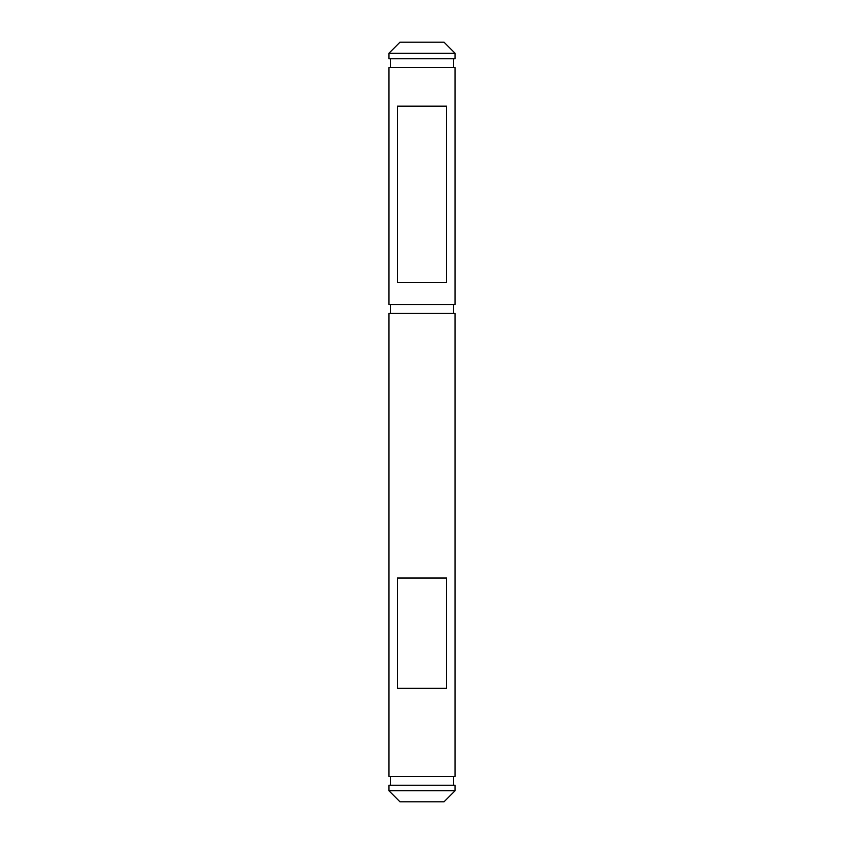 <?xml version="1.0" encoding="UTF-8"?>
<svg xmlns="http://www.w3.org/2000/svg" width="844" height="844" viewBox="0 0 844 844"><rect width="100%" height="100%" fill="white"/><g stroke="black" fill="none" stroke-linecap="round" stroke-linejoin="round"><path stroke-width="1.27" d="M446.655 106.144L397.345 106.144L397.345 282.54L446.655 282.54L446.655 106.144M388.926 53.225L399.95 42.2L444.049 42.2L455.074 53.225L455.074 58.732L388.926 58.732L388.926 53.225L455.074 53.225M388.926 67.552L455.074 67.552L455.074 304.589L388.926 304.589L388.926 67.552M397.345 578.003L446.655 578.003L446.655 688.25L397.345 688.25L397.345 578.003M388.926 790.775L399.95 801.8L444.049 801.8L455.074 790.775L388.926 790.775L388.926 785.268L455.074 785.268L455.074 790.775M388.926 776.448L455.074 776.448L455.074 313.409L388.926 313.409L388.926 776.448M453.418 67.552L453.418 58.732M390.582 67.552L390.582 58.732M453.418 785.268L453.418 776.448M390.582 785.268L390.582 776.448M453.418 313.409L453.418 304.589M390.582 313.409L390.582 304.589"/></g></svg>
